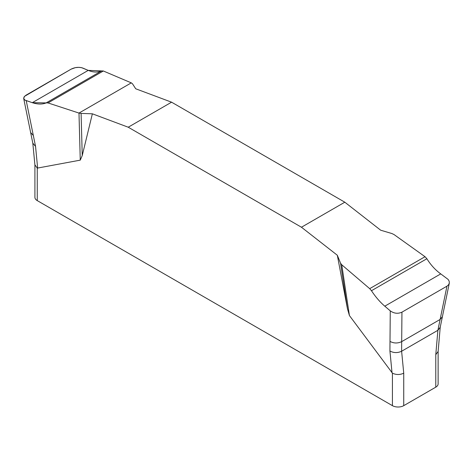 <?xml version="1.0" encoding="UTF-8"?>
<svg xmlns="http://www.w3.org/2000/svg" width="473" height="473" viewBox="0 0 473 473"><rect width="100%" height="100%" fill="white"/><g stroke="black" fill="none" stroke-linecap="round" stroke-linejoin="round"><path stroke-width="0.71" d="M449.35 282.955L442.391 316.739L440.109 319.458L446.961 286.171L448.546 284.817L449.315 283.12L449.184 281.252L448.144 279.442L440.741 273.891C435.367 270.012 430.743 264.957 426.877 258.731L425.026 256.709L394.05 234.573L391.94 233.556L380.67 230.203L344.811 202.196L171.581 102.186L135.721 88.782L132.47 83.756L131.293 82.87L103.339 70.985L101.565 70.915C97.533 72.576 93.092 72.399 88.238 70.376L82.769 68.053C78.979 66.841 75.089 67.213 71.086 69.164L24.49 96.374L23.691 98.502L24.886 100.069L32.294 102.676C37.669 104.397 42.286 104.474 46.159 102.901L48.01 102.931L78.985 113.071L81.096 113.414L82.237 155.582L80.262 160.146L37.255 168.122L37.255 200.611L392.424 405.663A8 4.618 0 0 0 403.735 405.663L435.781 387.162A8 4.618 0 0 0 438.122 383.899L438.122 351.528M392.424 405.663L392.424 373.179L349.417 315.544L347.442 308.698L337.314 255.237L301.455 227.229L128.224 127.213L92.365 113.81L82.237 155.582M435.781 387.162L435.781 354.679L438.122 351.439M392.424 373.179C396.256 374.941 400.022 374.941 403.735 373.179L403.735 405.663M34.913 164.988L34.913 197.347A8 4.618 0 0 0 37.255 200.611M34.913 164.829L37.255 168.122M435.781 354.679L437.892 330.302L401.618 351.244L403.735 373.179M80.262 160.146L78.985 113.071M26.234 100.69L35.552 146.405L37.651 168.199M81.096 113.414L92.365 113.81M347.442 308.698L340.566 263.219L341.743 264.768L349.417 315.544M341.743 264.768L369.691 288.654L371.471 290.718C375.503 296.855 379.943 302.011 384.797 306.191L390.266 310.862C394.056 313.522 397.947 313.96 401.949 312.162L401.689 341.636C397.675 343.499 393.778 343.422 390 341.4L389.929 351.007C393.707 353.024 397.604 353.1 401.618 351.244L401.689 341.636L440.109 319.458L437.892 330.302L440.221 327.269L442.391 316.739M390 341.4L390.266 310.862M337.314 255.237L340.566 263.219M401.949 312.162L446.961 286.171M344.811 202.196L301.455 227.229M128.224 127.213L171.581 102.186M131.293 82.87L78.985 113.071L48.01 102.931L32.294 102.676L25.152 100.229L24.348 99.637L23.662 98.207L24.271 96.628L26.074 95.15L71.086 69.164L75.378 67.645L78.624 67.337L81.569 67.657L88.238 70.376L103.339 70.985L131.293 82.87M33.335 135.485L30.639 132.541L23.65 98.295M392.028 372.801L389.929 351.007M34.925 165.112L32.814 143.177L35.552 146.405M48.01 102.931L103.339 70.985M46.159 102.901L101.565 70.915M32.294 102.676L88.238 70.376M425.026 256.709L369.691 288.654M426.877 258.731L371.471 290.718M440.741 273.891L384.797 306.191M32.814 143.177L30.639 132.541M438.11 351.64L440.221 327.269"/></g></svg>
